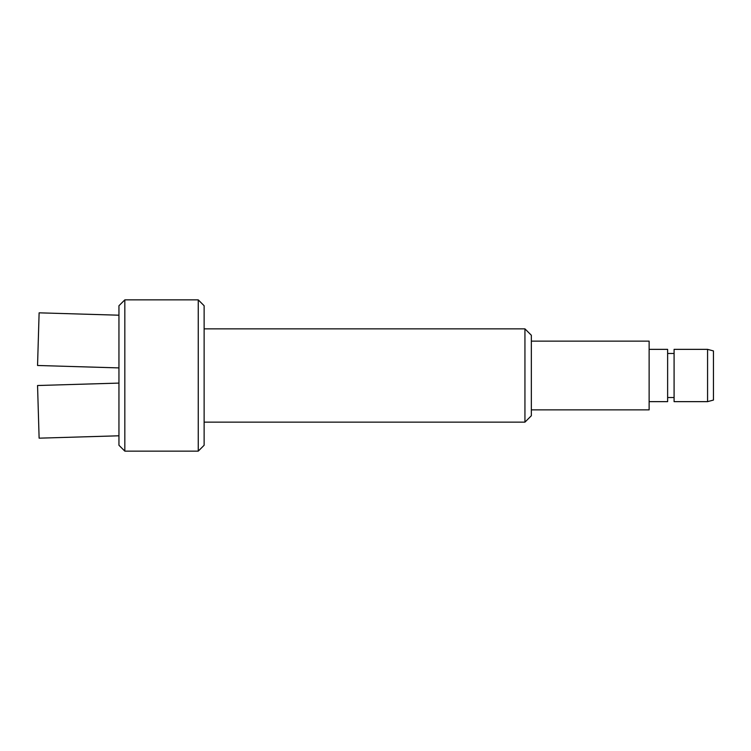 <?xml version="1.0" encoding="UTF-8"?>
<svg xmlns="http://www.w3.org/2000/svg" width="751" height="751" viewBox="0 0 751 751"><rect width="100%" height="100%" fill="white"/><g stroke="black" fill="none" stroke-linecap="round" stroke-linejoin="round"><path stroke-width="1.13" d="M531.342 341.132L649.127 341.132L649.127 409.868L531.342 409.868M707.573 401.644L713.45 400.067L713.45 350.933L707.573 349.356L674.088 349.356L674.088 401.644L707.573 401.644L707.573 349.356M649.127 401.644L667.63 401.644L667.63 349.356L649.127 349.356M531.342 375.5L531.342 415.744L524.94 422.146L524.94 328.854L531.342 335.256L531.342 375.5M198.255 299.865L204.131 305.741L204.131 445.259L198.255 451.135L198.255 299.865L124.826 299.865L124.826 451.135L198.255 451.135M124.826 451.135L118.949 445.259L118.949 305.741L124.826 299.865M118.949 383.094L37.55 385.516L39.118 438.171L118.949 435.796M118.949 315.204L39.118 312.829L37.55 365.484L118.949 367.906M674.088 353.468L667.63 353.468M674.088 397.532L667.63 397.532M204.131 422.146L524.94 422.146M204.131 328.854L524.94 328.854"/></g></svg>
